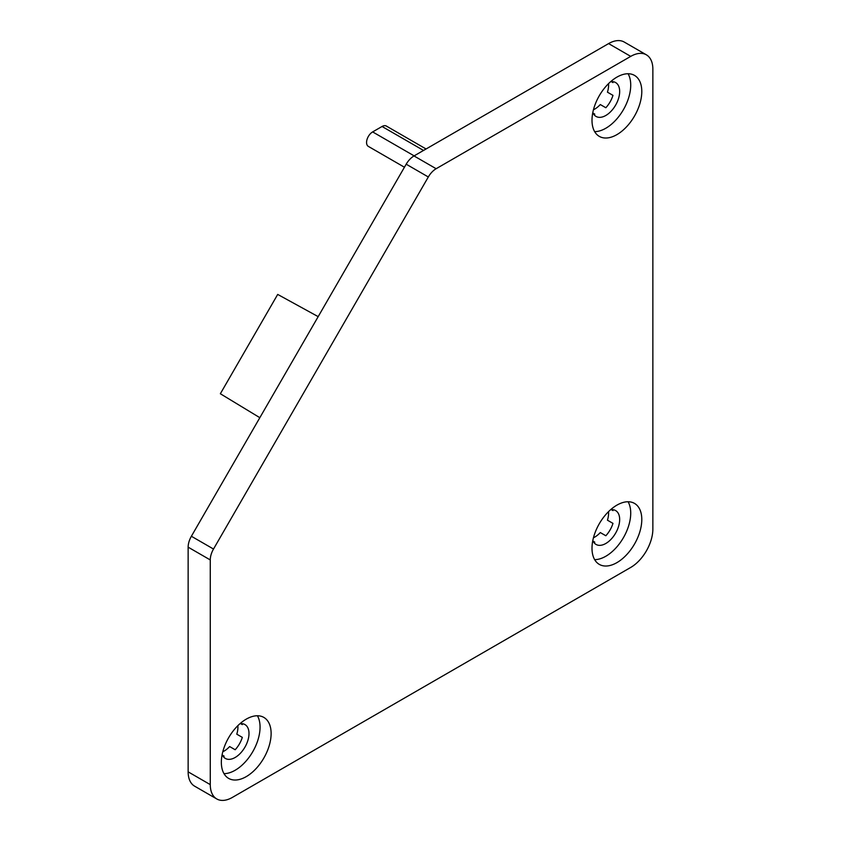 <?xml version="1.0" encoding="UTF-8"?>
<svg xmlns="http://www.w3.org/2000/svg" width="841" height="841" viewBox="0 0 841 841"><rect width="100%" height="100%" fill="white"/><g stroke="black" fill="none" stroke-linecap="round" stroke-linejoin="round"><path stroke-width="1.26" d="M593.452 537.777A19.564 11.29 120 0 0 600.295 532.563L605.835 535.749A19.564 11.29 120 0 0 612.973 523.375L607.444 520.19A19.564 11.29 120 0 0 608.537 511.643M426.061 148.983L386.355 126.055A8.61 4.972 120 0 0 382.056 126.486L372.647 131.911A8.61 4.972 120 0 0 367.023 139.501A8.61 4.972 120 0 0 368.347 146.397L404.437 167.233M593.452 109.772A19.564 11.29 120 0 0 600.295 104.547L605.835 107.743A19.564 11.29 120 0 0 612.973 95.369L607.444 92.174A19.564 11.29 120 0 0 608.537 83.637M222.781 751.78A19.564 11.29 120 0 0 229.635 746.556L235.165 749.752A19.564 11.29 120 0 0 242.313 737.378L236.784 734.182A19.564 11.29 120 0 0 237.866 725.646M646.372 54.823L624.243 42.05A31.296 18.071 120 0 0 608.6 43.595L414.014 155.942A15.643 9.03 120 0 0 406.192 164.195L191.38 536.264A15.643 9.03 120 0 0 188.142 547.165L188.142 771.849A31.296 18.071 120 0 0 194.628 786.177L216.757 798.95A31.296 18.071 120 0 0 232.4 797.405L630.729 567.433A31.296 18.071 120 0 0 652.858 529.105L652.858 69.151A31.296 18.071 120 0 0 646.372 54.823A31.296 18.071 120 0 0 630.729 56.379L436.143 168.715A15.643 9.03 120 0 0 428.321 176.978L213.509 549.036A15.643 9.03 120 0 0 210.271 559.938L210.271 784.621A31.296 18.071 120 0 0 216.757 798.95M221.341 762.261A35.206 20.331 120 0 0 228.626 778.388A35.206 20.331 120 0 0 263.832 758.056A35.206 20.331 120 0 0 263.832 717.405A35.206 20.331 120 0 0 236.71 726.834A35.206 20.331 120 0 0 221.341 762.261M592.001 120.252A35.206 20.331 120 0 0 599.297 136.379A35.206 20.331 120 0 0 634.503 116.047A35.206 20.331 120 0 0 634.503 75.396A35.206 20.331 120 0 0 607.37 84.825A35.206 20.331 120 0 0 592.001 120.252M592.001 548.269A35.206 20.331 120 0 0 599.297 564.385A35.206 20.331 120 0 0 634.503 544.053A35.206 20.331 120 0 0 634.503 503.402A35.206 20.331 120 0 0 607.37 512.831A35.206 20.331 120 0 0 592.001 548.269M593.157 541.215L594.766 542.14A19.564 11.29 120 0 1 593.683 542.151M240.705 723.67L242.313 724.606A19.564 11.29 120 0 0 241.787 723.659M593.157 113.199L594.766 114.134A19.564 11.29 120 0 1 593.683 114.145M222.161 754.451A19.564 11.29 120 0 0 225.388 758.445A19.564 11.29 120 0 0 229.635 759.339A19.564 11.29 120 0 0 246.592 743.907A19.564 11.29 120 0 0 244.952 724.564A19.564 11.29 120 0 0 239.874 723.765M223.99 773.646A35.206 20.331 120 0 0 252.773 751.665A35.206 20.331 120 0 0 257.409 715.754M592.831 112.442A19.564 11.29 120 0 0 596.048 116.436A19.564 11.29 120 0 0 600.295 117.33A19.564 11.29 120 0 0 617.262 101.898A19.564 11.29 120 0 0 615.612 82.555A19.564 11.29 120 0 0 610.534 81.766M594.65 131.638A35.206 20.331 120 0 0 623.433 109.656A35.206 20.331 120 0 0 628.08 73.745M592.831 540.448A19.564 11.29 120 0 0 596.048 544.442A19.564 11.29 120 0 0 600.295 545.336A19.564 11.29 120 0 0 617.262 529.904A19.564 11.29 120 0 0 615.612 510.561A19.564 11.29 120 0 0 610.534 509.772M594.65 559.643A35.206 20.331 120 0 0 623.433 537.662A35.206 20.331 120 0 0 628.08 501.751M611.365 509.667L612.973 510.603A19.564 11.29 120 0 0 612.448 509.657M611.365 81.661L612.973 82.597A19.564 11.29 120 0 0 612.448 81.651M222.497 755.207L224.105 756.143A19.564 11.29 120 0 1 223.023 756.154M318.182 316.647L277.698 294.424L220.353 393.746L259.837 417.693M382.056 126.486L423.538 150.444M372.647 131.911L414.14 155.869M630.729 56.379L608.6 43.595M436.143 168.715L414.014 155.942M428.321 176.978L406.192 164.195M213.509 549.036L191.38 536.264M210.271 559.938L188.142 547.165M210.271 784.621L188.142 771.849"/></g></svg>
